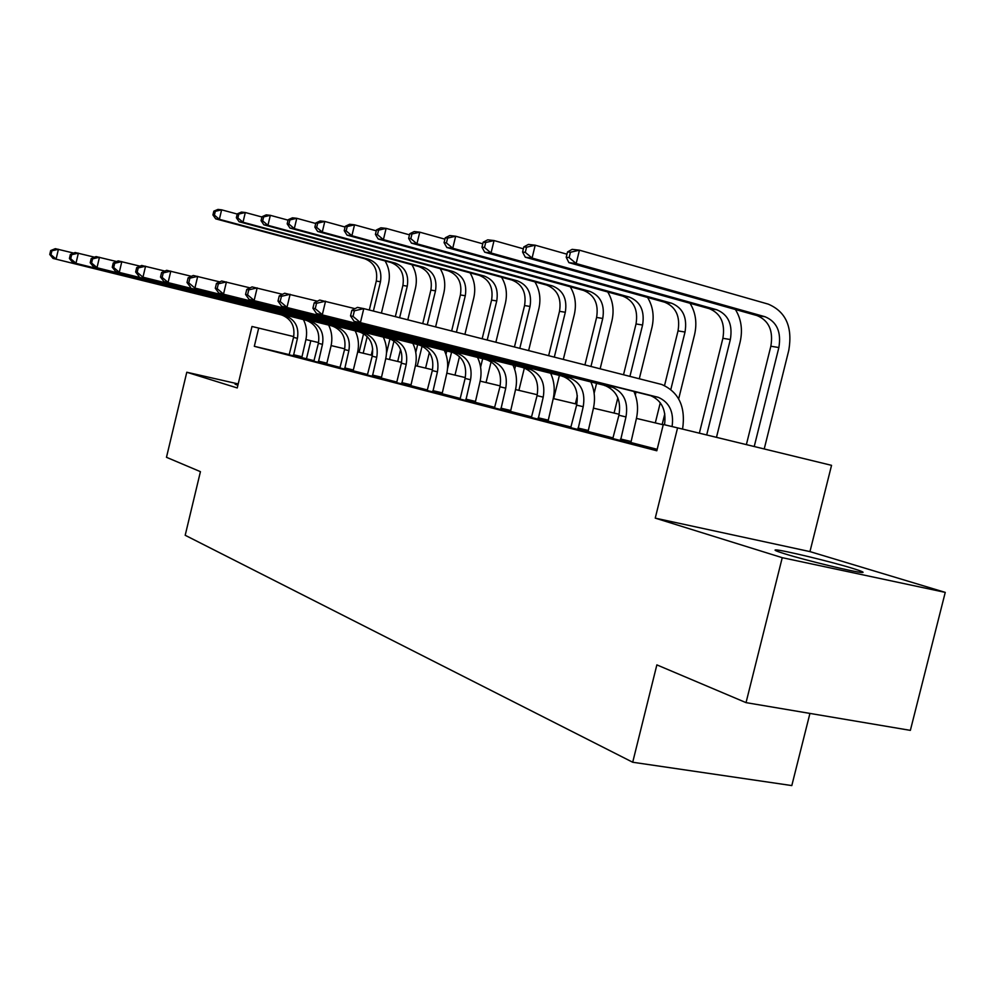 <?xml version="1.0" encoding="UTF-8"?>
<svg xmlns="http://www.w3.org/2000/svg" width="995" height="995" viewBox="0 0 995 995"><rect width="100%" height="100%" fill="white"/><g stroke="black" fill="none" stroke-linecap="round" stroke-linejoin="round"><path stroke-width="1.49" d="M784.794 553.817C776.299 551.18 773.364 549.874 775.988 549.924C782.058 549.899 830.303 561.503 852.292 568.269C861.807 571.192 865.028 572.598 861.931 572.486C855.339 572.374 805.452 560.309 784.794 553.817M237.892 385.264L235.081 384.219L238.054 384.592M238.215 383.933L186.786 372.242L237.245 387.95L251.984 326.484L258.688 328.089L254.322 346.31L656.812 450.772L663.304 424.479L677.57 427.875L655.245 518.134L782.244 557.685L945.25 592.386L809.955 551.603L831.546 465.337L677.57 427.875M945.25 592.386L910.363 730.367L746.039 702.632L656.862 664.884L632.708 762.245L185.194 535.285L200.43 471.667L166.476 457.302L186.786 372.242M746.039 702.632L782.244 557.685M809.93 713.415L791.809 785.577L632.708 762.245M612.808 438.571L630.755 443.061M531.38 417.49L547.934 421.619M465.772 400.562L470.548 379.742C472.65 366.944 468.496 358.237 458.11 353.611L194.908 288.065L452.7 352.429C463.061 357.031 467.19 365.712 465.1 378.448L460.411 397.726L459.802 399.02L457.389 398.398L475.175 402.788M401.719 383.983L406.221 364.357C408.174 352.28 404.157 344.046 394.182 339.656L142.957 277.207L389.381 338.599C399.318 342.976 403.323 351.173 401.383 363.2L396.968 381.383L396.42 382.602L394.269 382.055L410.736 386.122M339.904 367.926L355.24 371.757L353.275 371.247L353.349 369.978L357.516 352.728C359.282 345.029 358.511 337.765 355.227 330.949M289.147 354.792L301.721 357.901M657.173 449.317L630.768 442.501M613.119 437.937L587.97 431.444M571.043 427.066L547.947 421.109M531.678 416.905L510.435 411.408M494.764 407.365L475.187 402.303M460.088 398.41L442.029 393.734M427.452 389.978L410.761 385.662M396.682 382.03L381.234 378.038M367.615 374.518L353.3 370.824M340.128 367.416L326.845 363.983M314.072 360.688L301.746 357.591M289.222 354.618L254.322 346.31M313.86 361.185L328.686 364.879L326.82 364.406L326.895 363.163L330.949 346.372C332.653 338.885 331.895 331.82 328.673 325.178M367.379 375.04L381.209 378.473M427.203 390.525L442.004 394.207M494.49 407.95L510.41 411.918M570.744 427.676L587.958 431.979M656.998 450.026L654.486 449.441L656.986 450.088M318.537 342.578L305.925 339.556M293.712 336.584L258.688 328.089M663.23 424.79L636.452 418.397M619.139 414.268L593.455 408.149M576.826 404.181L553.245 398.56M537.263 394.741L515.547 389.567M500.149 385.898L480.15 381.122M465.299 377.578L446.83 373.175M432.502 369.754L415.425 365.687M401.57 362.379L385.762 358.61M372.354 355.414L357.702 351.919M344.718 348.822L331.124 345.588M306.485 358.722L310.813 340.738M809.955 551.603L655.245 518.134M293.413 355.924L297.43 338.325C299.134 327.479 295.378 320.067 286.174 316.062L53.021 258.426L285.142 315.776M289.135 354.817L293.537 337.392C295.229 326.596 291.485 319.208 282.306 315.216L281.286 314.93M303.487 319.706C306.647 326.173 307.405 333.051 305.739 340.34L301.721 357.939M50.67 250.566L49.75 254.471L50.981 254.732L51.902 250.802L50.67 250.566L55.322 248.663L73.692 253.091M51.902 250.802L58.419 249.272L56.106 259.073L50.981 254.732M293.488 354.717L301.808 356.707M49.75 254.471L53.021 258.426M385.053 260.926C389.182 267.904 390.326 275.54 388.485 283.849L381.408 313.102M372.739 348.934L371.234 355.153M359.096 352.255L363.76 332.939M369.307 310.017L376.297 281.063C377.988 269.856 374.095 262.406 364.605 258.7L215.691 218.85L219.36 219.31L214.398 215.119L215.306 211.326L213.838 211.151L212.93 214.945L214.398 215.119M363.187 353.225L367.23 336.534M373.386 311.062L380.476 281.747C382.167 270.503 378.262 263.016 368.747 259.297L219.36 219.31L221.624 209.833L237.233 214.049M213.838 211.151L217.942 209.423L221.624 209.833L215.306 211.326M212.93 214.945L215.691 218.85M318.338 362.379L322.479 344.32C324.233 333.188 320.415 325.576 311.025 321.485L72.722 262.543L309.98 321.198M313.848 361.222L318.375 343.337C320.116 332.255 316.31 324.681 306.957 320.601L305.913 320.303M70.359 254.471L69.414 258.489L70.707 258.75L71.665 254.72L70.359 254.471L75.098 252.506L94.537 257.195M71.665 254.72L78.369 253.14L75.981 263.227L70.707 258.75M318.412 361.148L326.895 363.163M69.414 258.489L72.722 262.543M344.631 369.195L348.872 350.626C350.688 339.208 346.807 331.397 337.23 327.218L93.567 266.896L336.161 326.907M339.88 367.963L344.544 349.593C346.36 338.225 342.491 330.452 332.939 326.273L331.87 325.974M91.192 258.6L90.209 262.742L91.59 263.016L92.572 258.874L91.192 258.6L96.005 256.573L116.614 261.548M92.572 258.874L99.463 257.245L97.012 267.618L91.59 263.016M344.705 367.914L353.349 369.978M90.209 262.742L93.567 266.896M411.905 264.695C416.171 271.871 417.34 279.744 415.425 288.326L407.801 319.818M400.575 349.593L397.701 361.459M386.495 353.138L390.003 338.661M395.326 316.646L402.888 285.453C404.629 273.961 400.674 266.324 391.01 262.518L239.123 221.761L242.991 222.233L237.892 217.93L238.825 214.037L237.27 213.863L236.35 217.743L237.892 217.93M389.505 359.506L394.008 340.937M399.629 317.741L407.266 286.174C409.032 274.645 405.064 266.971 395.376 263.153L242.991 222.233L245.317 212.507L261.946 217.009M237.27 213.863L241.437 212.072L245.317 212.507L238.825 214.037M236.35 217.743L239.123 221.761M440.2 268.662C444.591 276.05 445.797 284.172 443.82 293.027L435.599 326.895M429.38 352.466L425.586 368.113M415.761 352.379L417.639 344.656M422.738 323.624L430.872 290.08C432.688 278.277 428.671 270.441 418.82 266.56L263.849 224.82L267.941 225.33L262.692 220.902L263.65 216.898L262.008 216.711L261.063 220.703L262.692 220.902M417.228 366.123L422.191 345.688M427.265 324.768L435.499 290.839C437.327 278.998 433.298 271.125 423.422 267.22L267.941 225.33L270.329 215.33L288.065 220.156M262.008 216.711L266.225 214.858L270.329 215.33L263.65 216.898M261.063 220.703L263.849 224.82M372.379 376.384L376.744 357.304C378.635 345.563 374.68 337.554 364.916 333.263L115.631 271.511L363.822 332.952M367.366 375.078L372.18 356.21C374.045 344.519 370.115 336.534 360.377 332.268L359.282 331.957M383.262 337.044C386.62 344.046 387.378 351.509 385.575 359.444L381.209 378.523M113.256 262.978L112.248 267.232L113.704 267.531L114.723 263.265L113.256 262.978L118.156 260.877L140.034 266.162M114.723 263.265L121.825 261.598L119.3 272.269L113.704 267.531M372.453 375.065L381.284 377.167M112.248 267.232L115.631 271.511M470.038 272.829C474.578 280.441 475.809 288.824 473.757 298.002L464.914 334.357M459.503 356.558L454.989 375.127M445.959 354.369L446.792 350.924M451.643 330.974L460.399 294.955C462.277 282.841 458.197 274.794 448.16 270.814L289.98 228.066L294.309 228.601L288.911 224.037L289.906 219.92L288.177 219.721L287.182 223.838L288.911 224.037M447.514 368.797L451.581 352.106M456.419 332.193L465.287 295.751C467.165 283.587 463.073 275.515 453.011 271.511L294.309 228.601L296.784 218.303L315.738 223.489M288.177 219.721L292.443 217.818L296.784 218.303L289.906 219.92M287.182 223.838L289.98 228.066M412.9 343.486C416.32 350.688 417.104 358.374 415.226 366.533L410.736 386.159M136.688 267.618L135.643 272.008L137.186 272.332L138.23 267.929L136.688 267.618L141.663 265.454L164.934 271.075M138.23 267.929L145.569 266.212L142.957 277.207L137.186 272.332M401.793 382.627L410.798 384.767M135.643 272.008L139.064 276.399M501.555 277.232C506.244 285.067 507.512 293.749 505.385 303.251L495.871 342.23M491.343 360.787L486.045 382.528M482.165 338.748L491.58 300.104C493.52 287.654 489.378 279.384 479.155 275.304L317.666 231.487L322.256 232.059L316.684 227.37L317.703 223.129L315.875 222.917L314.855 227.146L316.684 227.37M480.597 367.18L482.637 358.785M487.214 340.029L496.741 300.95C498.694 288.45 494.54 280.142 484.279 276.05L322.256 232.059L324.805 221.462L345.091 227.034M315.875 222.917L320.203 220.952L324.805 221.462L317.703 223.129M314.855 227.146L317.666 231.487M432.8 392.03L437.439 371.819C439.454 359.394 435.375 350.937 425.201 346.422L163.964 281.597L424.057 346.098M427.178 390.575L432.303 370.6C434.317 358.225 430.25 349.805 420.101 345.315L418.97 344.991M444.292 350.302C447.787 357.715 448.571 365.625 446.631 374.058L442.004 394.256M161.588 272.555L160.506 277.095L162.16 277.431L163.242 272.891L161.588 272.555L166.662 270.304L191.45 276.311M163.242 272.891L170.804 271.113L168.105 282.468L162.16 277.431M432.862 390.637L442.066 392.814M160.506 277.095L163.964 281.597M534.9 281.871C539.738 289.955 541.056 298.935 538.842 308.798L528.619 350.563M524.365 368.001L518.892 390.363M514.452 346.956L524.564 305.54C526.579 292.741 522.375 284.247 511.94 280.055L347.019 235.131L351.894 235.74L346.16 230.902L347.205 226.537L345.265 226.313L344.22 230.666L346.16 230.902M514.651 369.344L515.51 365.837M519.8 348.325L530.024 306.448C532.051 293.587 527.835 285.055 517.375 280.851L351.894 235.74L354.531 224.82L376.284 230.815M345.265 226.313L349.643 224.261L354.531 224.82L347.205 226.537M344.22 230.666L347.019 235.131M477.6 357.528C481.17 365.165 481.941 373.336 479.938 382.03L475.162 402.851M188.117 277.829L187.01 282.505L188.764 282.866L189.883 278.177L188.117 277.829L193.279 275.478L219.758 281.896M189.883 278.177L197.707 276.336L194.908 288.065L188.764 282.866M465.822 399.132L475.224 401.358M187.01 282.505L190.493 287.145M570.222 286.771C575.247 295.129 576.59 304.433 574.289 314.681L563.319 359.394M559.364 375.55L553.693 398.659M548.643 355.663L559.513 311.311C561.603 298.139 557.324 289.396 546.69 285.092L378.212 238.999L383.398 239.633L377.478 234.658L378.573 230.143L376.496 229.907L375.413 234.41L377.478 234.658M554.314 357.106L565.309 312.268C567.411 299.022 563.133 290.241 552.461 285.938L383.398 239.633L386.122 228.377L409.48 234.845M376.496 229.907L380.923 227.793L386.122 228.377L378.573 230.143M375.413 234.41L378.212 238.999M500.808 409.642L505.746 388.174C507.923 374.966 503.706 365.998 493.097 361.26L218.813 293.052L491.903 360.911M494.465 408L499.95 386.781C502.127 373.647 497.923 364.717 487.339 360.003L486.157 359.655M512.997 365.202C516.629 373.075 517.412 381.508 515.335 390.5L510.41 411.967M216.45 283.438L215.293 288.276L217.171 288.662L218.328 283.811L216.45 283.438L221.686 281L250.043 287.878M218.328 283.811L226.425 281.921L223.527 294.035L217.171 288.662M500.858 408.161L510.46 410.437M215.293 288.276L218.813 293.052M607.721 291.958C612.92 300.602 614.325 310.253 611.913 320.925L600.147 368.772M596.527 383.51L594.127 393.261M575.371 403.833L577.349 395.823M584.936 364.891L596.602 317.442C598.779 303.861 594.438 294.856 583.592 290.453L411.42 243.116L416.942 243.8L410.835 238.651L411.955 233.999L409.753 233.75L408.634 238.39L410.835 238.651M590.968 366.434L602.746 318.462C604.948 304.806 600.594 295.764 589.712 291.336L416.942 243.8L419.766 232.171L444.914 239.173M409.753 233.75L414.231 231.549L419.766 232.171L411.955 233.999M408.634 238.39L411.42 243.116M538.121 419.305L543.22 397.142C545.496 383.51 541.205 374.269 530.36 369.394L249.098 299.383L529.153 369.046M531.355 417.552L537.051 395.662C539.302 382.105 535.036 372.901 524.228 368.05L523.022 367.702M550.683 373.374C554.402 381.508 555.173 390.214 553.021 399.517L547.934 421.681M246.748 289.458L245.554 294.458L247.568 294.868L248.762 289.856L246.748 289.458L252.083 286.908L282.505 294.309M248.762 289.856L257.158 287.891L254.148 300.428L247.568 294.868M538.158 417.763L547.971 420.089M245.554 294.458L249.098 299.383M647.583 297.455C652.994 306.398 654.449 316.435 651.936 327.554L639.312 378.734M636.054 391.955L635.32 394.953M614.077 413.062L617.845 397.789M623.529 374.717L636.029 323.947C638.293 309.942 633.902 300.677 622.833 296.137L446.854 247.506L452.75 248.24L446.419 242.917L447.588 238.103L445.238 237.83L444.068 242.631L446.419 242.917M629.934 376.346L642.583 325.029C644.86 310.95 640.457 301.634 629.35 297.082L452.75 248.24L455.66 236.225L482.786 243.812M445.238 237.83L449.752 235.554L455.66 236.225L447.588 238.103M444.068 242.631L446.854 247.506M577.933 429.616L583.207 406.706C585.57 392.639 581.217 383.087 570.135 378.088L281.573 306.161L568.904 377.727M570.707 427.738L576.615 405.127C578.966 391.135 574.625 381.645 563.58 376.645L562.349 376.297M590.893 382.092C594.687 390.488 595.47 399.505 593.219 409.144L587.958 432.054M279.247 295.901L278.003 301.087L280.167 301.522L281.411 296.323L279.247 295.901L284.669 293.239L317.405 301.211M281.411 296.323L290.117 294.296L286.995 307.293L280.167 301.522M577.958 428.024L587.995 430.4M278.003 301.087L281.573 306.161M620.494 440.636L625.967 416.942C628.442 402.378 624.014 392.527 612.696 387.378L316.472 313.45L611.428 387.005M612.771 438.633L618.915 415.251C621.365 400.774 616.962 390.973 605.669 385.849L604.413 385.475M633.89 391.408C637.77 400.102 638.541 409.43 636.203 419.43L630.755 443.123M314.196 302.828L312.903 308.214L315.228 308.686L316.522 303.288L314.196 302.828L319.706 300.055L355.004 308.661M316.522 303.288L325.564 301.186L322.318 314.669L315.228 308.686M620.519 438.994L630.78 441.419M312.903 308.214L316.472 313.45M664.523 424.765C666.463 410.35 661.886 400.662 650.792 395.699L354.096 321.31L360.401 322.629L353.026 316.398L354.382 310.801L351.869 310.303L350.526 315.888L353.026 316.398M672.085 426.569C674.05 412.067 669.461 402.328 658.317 397.341L360.401 322.629L363.784 308.612L661.712 384.48C678.876 392.005 685.829 406.868 682.582 429.094M351.869 310.303L357.466 307.393L363.784 308.612L354.382 310.801M350.526 315.888L354.096 321.31M690.057 303.301C695.692 312.554 697.196 323.002 694.572 334.631L678.677 398.858M655.307 422.9L660.282 402.751M664.536 385.55L678.03 330.887C680.406 316.422 675.941 306.858 664.648 302.206L484.714 252.195L491.032 252.979L484.49 247.469L485.697 242.494L483.172 242.208L481.966 247.17L484.49 247.469M662.16 424.529L664.797 413.883M670.841 389.418L685.02 332.044C687.408 317.504 682.931 307.89 671.613 303.214L491.032 252.979L494.055 240.554L523.37 248.812M483.172 242.208L487.724 239.832L494.055 240.554L485.697 242.494M481.966 247.17L484.714 252.195M735.404 309.495C741.287 319.109 742.855 330.004 740.093 342.18L716.475 437.34M699.361 433.173L722.88 338.3C725.355 323.35 720.828 313.475 709.311 308.674L525.298 257.22L532.076 258.066L525.285 252.357L526.542 247.208L523.83 246.897L522.586 252.033L525.285 252.357M706.686 434.964L730.342 339.531C732.842 324.507 728.303 314.582 716.748 309.756L532.076 258.066L535.21 245.193L566.963 254.198M523.83 246.897L528.42 244.422L535.21 245.193L526.542 247.208M522.586 252.033L525.298 257.22M567.523 251.934L566.217 257.257L569.128 257.606L570.433 252.27L567.523 251.934L572.137 249.347L579.438 250.18L768.227 304.122C785.876 311.634 792.729 327.019 788.799 350.265L764.222 448.956M746.374 444.616L770.851 346.223C773.451 330.75 768.861 320.552 757.108 315.614L568.879 262.63L576.167 263.526L569.128 257.606M754.222 446.531L778.861 347.541C781.461 331.994 776.871 321.733 765.08 316.758L576.167 263.526L579.438 250.18L570.433 252.27M566.217 257.257L568.879 262.63M293.537 337.392L297.43 338.325M376.297 281.063L380.476 281.747M364.605 258.7L368.747 259.297M318.375 343.337L322.479 344.32M344.544 349.593L348.872 350.626M402.888 285.453L407.266 286.174M391.01 262.518L395.376 263.153M430.872 290.08L435.499 290.839M418.82 266.56L423.422 267.22M372.18 356.21L376.744 357.304M460.399 294.955L465.287 295.751M448.16 270.814L453.011 271.511M401.383 363.2L406.221 364.357M388.274 338.288L393.075 339.332M491.58 300.104L496.741 300.95M479.155 275.304L484.279 276.05M432.303 370.6L437.439 371.819M524.564 305.54L530.024 306.448M511.94 280.055L517.375 280.851M465.1 378.448L470.548 379.742M451.543 352.106L456.941 353.275M559.513 311.311L565.309 312.268M546.69 285.092L552.461 285.938M499.95 386.781L505.746 388.174M596.602 317.442L602.746 318.462M583.592 290.453L589.712 291.336M537.051 395.662L543.22 397.142M636.029 323.947L642.583 325.029M622.833 296.137L629.35 297.082M576.615 405.127L583.207 406.706M618.915 415.251L625.967 416.942M649.499 395.326L657.023 396.968M678.03 330.887L685.02 332.044M664.648 302.206L671.613 303.214M722.88 338.3L730.342 339.531M709.311 308.674L716.748 309.756M770.851 346.223L778.861 347.541M757.108 315.614L765.08 316.758M282.306 315.216L286.174 316.062M306.957 320.601L311.025 321.485M332.939 326.273L337.23 327.218M360.377 332.268L364.916 333.263M389.381 338.599L394.182 339.656M420.101 345.315L425.201 346.422M452.7 352.429L458.11 353.611M487.339 360.003L493.097 361.26M524.228 368.05L530.36 369.394M563.58 376.645L570.135 378.088M605.669 385.849L612.696 387.378M650.792 395.699L658.317 397.341"/></g></svg>
